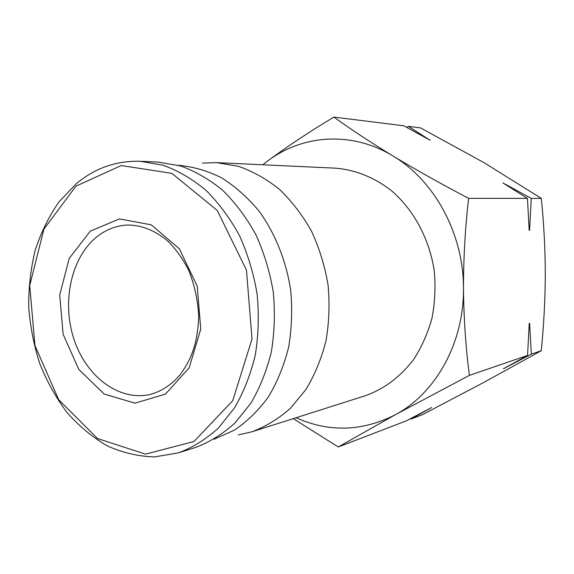 <?xml version="1.0" encoding="UTF-8"?>
<svg xmlns="http://www.w3.org/2000/svg" width="574" height="574" viewBox="0 0 574 574"><rect width="100%" height="100%" fill="white"/><g stroke="black" fill="none" stroke-linecap="round" stroke-linejoin="round"><path stroke-width="0.86" d="M410.324 418.755L410.876 419.099L422.636 414.586L484.413 382.09L541.253 350.728C543.829 325.322 545.171 299.829 545.3 274.236C545.207 248.7 543.872 223.408 541.304 198.374L483.652 162.449L420.469 127.88L408.437 126.38L406.801 127.406M296.062 417.75C329.103 432.531 362.201 431.519 395.35 414.722L338.251 446.981L293.228 418.654M267.247 161.28C287.33 146.392 309.551 131.654 333.91 117.082C350.37 129.028 370.043 141.986 392.932 155.956C351.683 130.743 302.067 134.682 267.247 161.28L262.799 164.781M469.41 375.353L395.35 414.722C435.573 393.377 464.108 342.915 463.469 288.327C463.806 318.821 465.787 347.83 469.41 375.353L527.556 355.428L503.412 368.788L531.33 354.129L541.253 350.728M468.621 198.367C465.213 227.756 463.498 257.74 463.469 288.327C463.649 233.805 434.339 180.336 392.932 155.956C416.258 169.976 441.485 184.111 468.621 198.367L527.456 198.367L529.185 230.353L529.587 230.325L531.273 198.367L541.304 198.374M238.275 434.956L252.036 431.748L365.2 395.759C384.271 388.971 400.509 376.759 413.897 359.137C421.847 346.703 427.888 332.992 432.035 318.018C434.963 302.577 435.702 286.878 434.245 270.906C429.517 239.193 413.94 210.192 391.777 190.941C374.635 177.459 355.105 169.703 335.273 168.153L216.649 162.636L202.529 163.102M252.036 431.748C265.812 426.554 278.612 418.74 290.43 408.308L305.964 389.473C314.767 374.865 321.433 358.685 325.96 340.934C329.124 322.595 329.813 303.911 328.041 284.876C324.834 266.027 319.338 248.155 311.546 231.257C302.577 215.279 291.951 201.374 279.674 189.535C266.695 179.117 252.962 171.382 238.483 166.324L216.649 162.636M214.109 439.21L234.379 430.163C247.157 421.546 258.515 410.432 268.445 396.821C277.335 381.954 284.058 365.444 288.622 347.277C291.8 328.493 292.467 309.336 290.631 289.791C286.11 260.718 275.19 233.553 259.276 211.39C247.882 197.643 235.283 186.435 221.471 177.768C207.243 170.715 192.785 166.539 178.083 165.24M178.564 452.821L195.44 447.498C209.596 442.174 222.741 434.037 234.888 423.103L250.852 403.257C259.893 387.802 266.723 370.646 271.351 351.776C274.551 332.274 275.19 312.371 273.274 292.073C269.88 271.976 264.119 252.912 255.982 234.895C246.641 217.869 235.605 203.06 222.877 190.468C209.438 179.411 195.268 171.217 180.351 165.886L157.907 162.055L140.235 161.28C116.45 160.634 95.241 168.017 76.607 183.436L59.014 201.833C48.969 216.276 41.048 232.355 35.251 250.085C30.752 268.438 28.564 287.359 28.7 306.846C30.157 326.333 33.866 345.311 39.821 363.765C46.989 381.624 56.094 397.918 67.136 412.649C79.147 426.217 92.514 437.28 107.238 445.847C122.527 452.743 138.305 456.438 154.557 456.918L178.564 452.821C192.871 447.426 206.159 439.16 218.436 428.032L234.565 407.798C243.699 392.028 250.601 374.506 255.258 355.234C258.479 335.295 259.104 314.954 257.138 294.197C253.672 273.64 247.81 254.146 239.545 235.72C230.059 218.307 218.866 203.167 205.966 190.295C192.362 178.988 178.012 170.622 162.923 165.183L140.235 161.28M90.297 231.157L69.239 258.357L59.718 294.928L63.104 334.226L78.767 369.369L104.159 394.022L134.962 403.156L165.412 394.144L189.169 367.826L200.749 329.089L197.234 286.225L179.346 248.793L151.306 224.857L119.442 218.895L90.297 231.157M333.91 117.082L403.866 125.806L429.768 140.056L408.437 126.38M338.251 446.981L406.406 420.814L431.626 407.518L410.876 419.099M531.33 354.129L529.63 323.27L529.235 323.377L527.556 355.428M531.273 198.367L503.003 183.02L527.456 198.367M529.587 230.325L529.128 228.947M503.85 183.544L503.427 183.034M430.235 140.099L429.696 140.013M529.185 324.59L529.63 323.27M75.976 186.163L43.933 229.091L29.726 285.486L34.957 345.613L58.691 399.712L97.537 438.536L145.509 454.142L193.998 441.492L232.707 400.724L252.022 339.026L246.468 270.117L217.23 210.407L171.863 173.355L121.25 165.549L75.976 186.163M97.25 236.51C71.241 256.994 61.547 301.68 73.895 339.026C86.021 376.444 119.062 401.685 150.266 394.403C161.337 391.418 171.203 384.982 179.87 375.095C190.798 360.156 197.628 344.709 198.712 316.425C197.872 300.224 194.5 284.783 188.609 270.096C182.64 258.565 175.723 248.908 167.866 241.123C155.181 230.533 141.893 225.166 127.995 225.022C116.716 225.482 106.47 229.313 97.25 236.51"/></g></svg>
